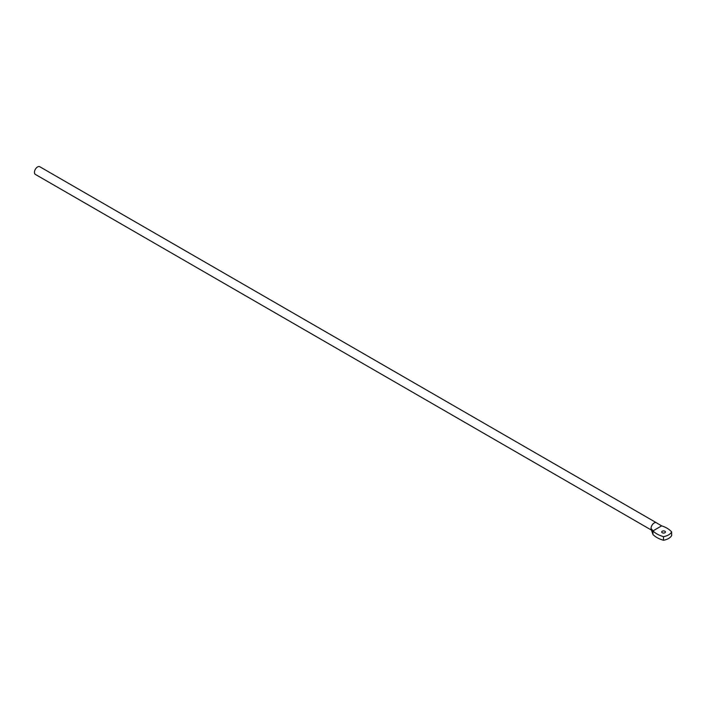 <?xml version="1.0" encoding="UTF-8"?>
<svg xmlns="http://www.w3.org/2000/svg" width="707" height="707" viewBox="0 0 707 707"><rect width="100%" height="100%" fill="white"/><g stroke="black" fill="none" stroke-linecap="round" stroke-linejoin="round"><path stroke-width="1.06" d="M651.483 530.126L35.35 174.399A4.428 2.554 -60 0 1 34.67 170.855A4.428 2.554 -60 0 1 37.559 166.949A4.428 2.554 -60 0 1 39.778 166.737L656.396 522.738A4.428 2.554 120 0 0 654.187 522.959A4.428 2.554 120 0 0 651.059 528.376A4.428 2.554 120 0 0 651.253 529.525L652.959 534.51A24.241 13.999 0 0 0 656.98 537.576A24.241 13.999 0 0 0 663.511 540.263L663.511 536.657A12.39 7.158 0 0 0 671.65 531.956A24.241 13.999 0 0 0 661.672 525.858L652.959 530.895A24.241 13.999 0 0 0 656.98 533.962A24.241 13.999 0 0 0 663.511 536.657M664.889 531.231A1.856 1.069 0 0 0 662.866 531.001A1.856 1.069 0 0 0 661.717 531.991A1.856 1.069 0 0 0 662.256 532.751A1.856 1.069 0 0 0 664.288 532.981A1.856 1.069 0 0 0 665.437 531.991A1.856 1.069 0 0 0 664.889 531.231M652.959 534.51L652.959 530.895L651.059 528.376M663.511 540.263A12.39 7.158 0 0 0 671.65 535.57L671.65 531.956M656.396 522.738A4.428 2.554 120 0 1 656.759 523.03A4.428 2.554 120 0 0 656.759 523.03L661.672 525.858"/></g></svg>
